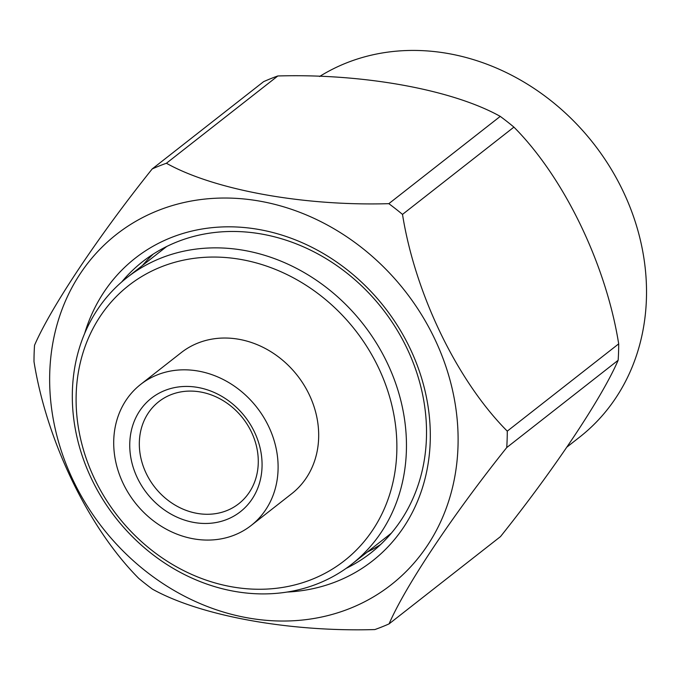 <?xml version="1.0" encoding="UTF-8"?>
<svg xmlns="http://www.w3.org/2000/svg" width="680" height="680" viewBox="0 0 680 680"><rect width="100%" height="100%" fill="white"/><g stroke="black" fill="none" stroke-linecap="round" stroke-linejoin="round"><path stroke-width="1.02" d="M84.617 333.582A192.312 165.929 51.9 0 1 170.825 237.72A192.312 165.929 51.9 0 1 409.53 347.327A192.312 165.929 51.9 0 1 336.94 581.349A192.312 165.929 51.9 0 1 287.104 592.059M346.086 568.404A185.028 159.647 -128.1 0 0 370.88 552.917A185.028 159.647 -128.1 0 0 395.548 327.505A185.028 159.647 -128.1 0 0 176.868 241.961A185.028 159.647 -128.1 0 0 142.672 261.613A185.028 159.647 -128.1 0 0 121.694 281.971M160.735 258.188A182.112 157.131 51.9 0 1 375.972 342.388A182.112 157.131 51.9 0 1 351.688 564.247A182.112 157.131 51.9 0 1 318.036 583.585A182.112 157.131 51.9 0 1 102.799 499.392A182.112 157.131 51.9 0 1 127.083 277.534A182.112 157.131 51.9 0 1 160.735 258.188M351.688 564.247L389.376 534.726A182.112 157.131 -128.1 0 0 391.374 533.129M311.993 579.351A174.828 150.841 -128.1 0 0 377.986 366.613A174.828 150.841 -128.1 0 0 160.981 266.968A174.828 150.841 -128.1 0 0 94.987 479.706A174.828 150.841 -128.1 0 0 311.993 579.351M234.6 534.998A89.599 77.308 -128.1 0 0 251.158 525.487A89.599 77.308 -128.1 0 0 263.109 416.33A89.599 77.308 -128.1 0 0 157.207 374.901A89.599 77.308 -128.1 0 0 140.649 384.421A89.599 77.308 -128.1 0 0 128.707 493.569A89.599 77.308 -128.1 0 0 234.6 534.998M251.158 525.487L291.745 493.688A89.599 77.308 -128.1 0 0 303.688 384.54A89.599 77.308 -128.1 0 0 197.786 343.111A89.599 77.308 -128.1 0 0 181.228 352.631L140.649 384.421M227.052 519.384A72.114 62.22 51.9 0 1 137.538 478.278A72.114 62.22 51.9 0 1 164.756 390.524A72.114 62.22 51.9 0 1 254.277 431.622A72.114 62.22 51.9 0 1 227.052 519.384M170.807 394.757A64.829 55.938 -128.1 0 0 158.822 401.642A64.829 55.938 -128.1 0 0 150.178 480.624A64.829 55.938 -128.1 0 0 226.805 510.603A64.829 55.938 -128.1 0 0 238.782 503.719A64.829 55.938 -128.1 0 0 247.426 424.736A64.829 55.938 -128.1 0 0 170.807 394.757M153.195 254.142A185.028 159.647 -128.1 0 0 142.545 265.412M567.086 446.947L579.572 437.163A222.606 192.066 -128.1 0 0 609.255 165.971A222.606 192.066 -128.1 0 0 346.154 63.053A222.606 192.066 -128.1 0 0 319.566 76.508M350.022 608.413A222.606 192.066 51.9 0 1 73.703 481.542A222.606 192.066 51.9 0 1 157.734 210.656A222.606 192.066 51.9 0 1 434.052 337.526A222.606 192.066 51.9 0 1 350.022 608.413M159.231 165.963A257.941 222.555 -128.1 0 0 152.201 168.938L263.619 81.651A257.941 222.555 51.9 0 1 270.657 78.676A257.941 222.555 51.9 0 1 277.822 75.973L166.396 163.26A257.941 222.555 -128.1 0 0 159.231 165.963M506.736 447.559A257.941 222.555 -128.1 0 0 507.271 431.146L618.689 343.859A257.941 222.555 51.9 0 1 618.154 360.273L506.736 447.559C452.956 514.811 405.73 585.497 389.07 623.883A257.941 222.555 -128.1 0 1 382.041 626.85A257.941 222.555 -128.1 0 1 374.875 629.561C289.808 632.094 200.634 616.004 152.439 589.144A257.941 222.555 -128.1 0 1 138.771 578.408C88.85 528.284 46.784 441.609 34 361.675A257.941 222.555 -128.1 0 1 34.535 345.262C51.034 307.207 98.022 236.708 152.201 168.938M389.07 623.883L500.497 536.596C554.268 469.336 601.494 398.65 618.154 360.273M402.5 214.404A257.941 222.555 -128.1 0 0 388.832 203.668L500.25 116.382A257.941 222.555 51.9 0 1 513.918 127.118L402.5 214.404C415.149 293.734 456.969 380.596 507.271 431.146M166.396 163.26C214.183 189.924 303.118 206.202 388.832 203.668M500.25 116.382C452.472 89.709 363.536 73.44 277.822 75.973M618.689 343.859C606.042 264.528 564.221 177.667 513.918 127.118M367.157 552.126A185.028 159.647 -128.1 0 0 380.655 544.493M166.795 246.449A182.112 157.131 -128.1 0 0 164.764 248.013L127.083 277.534"/></g></svg>

